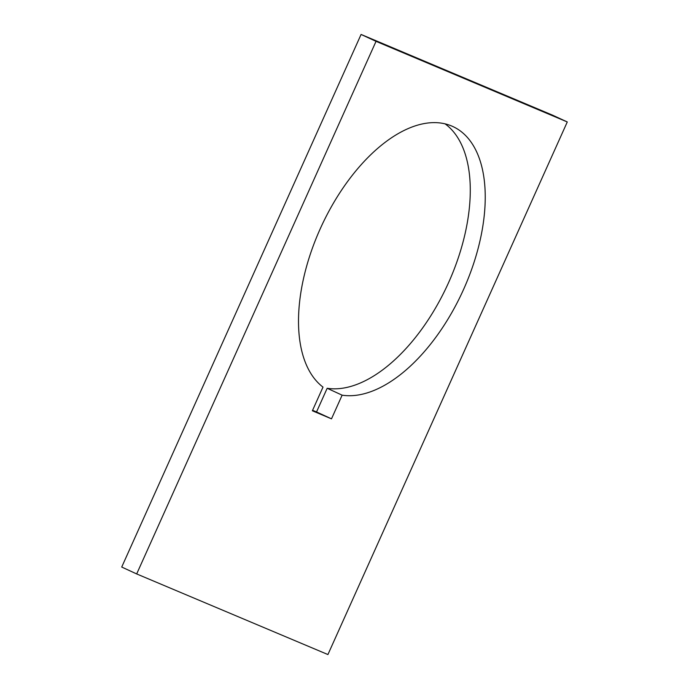 <?xml version="1.0" encoding="UTF-8"?>
<svg xmlns="http://www.w3.org/2000/svg" width="689" height="689" viewBox="0 0 689 689"><rect width="100%" height="100%" fill="white"/><g stroke="black" fill="none" stroke-linecap="round" stroke-linejoin="round"><path stroke-width="1.03" d="M445.128 123.882A145.99 77.797 -65.3 0 1 448.625 282.516A145.99 77.797 -65.3 0 1 327.172 388.277L342.132 395.167L331.495 418.843L312.367 410.782L323.003 387.106A145.99 77.797 -65.3 0 1 320.161 228.955A145.99 77.797 -65.3 0 1 452.957 126.578A145.99 77.797 -65.3 0 1 463.585 289.414A145.99 77.797 -65.3 0 1 342.132 395.167M136.68 573.937L121.72 567.047L361.079 34.45L552.32 115.063L567.28 121.953L327.921 654.55L136.68 573.937L376.039 41.34L361.079 34.45M327.172 388.277L316.527 411.953L312.591 410.291M316.527 411.953L331.495 418.843M376.039 41.34L567.28 121.953"/></g></svg>
